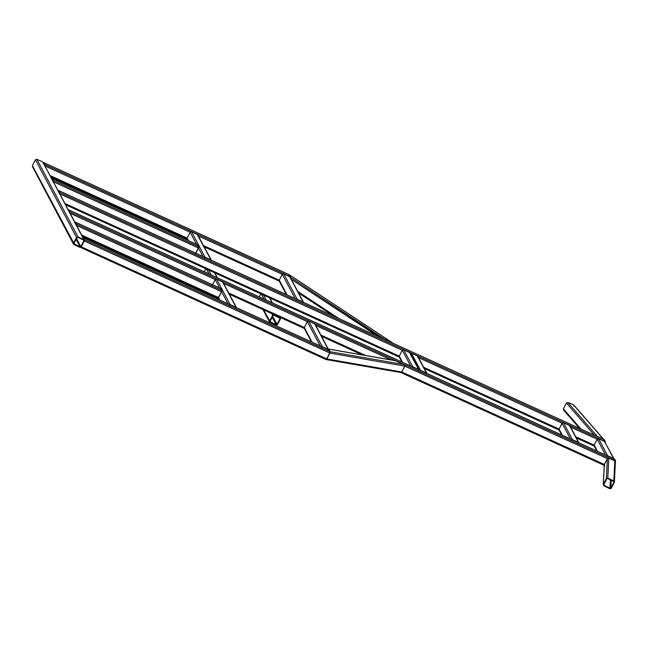 <?xml version="1.0" encoding="UTF-8"?>
<svg xmlns="http://www.w3.org/2000/svg" width="648" height="648" viewBox="0 0 648 648"><rect width="100%" height="100%" fill="white"/><g stroke="black" fill="none" stroke-linecap="round" stroke-linejoin="round"><path stroke-width="0.97" d="M410.103 353.816L409.649 352.463L403.72 349.758L412.711 366.744L418.64 369.449L409.649 352.463L403.72 349.758L412.711 366.744L412.104 366.663L412.711 366.744L412.476 367.205L412.711 366.744L403.72 349.758L412.711 366.744L412.104 366.663L418.64 369.449L418.397 369.911L418.64 369.449L419.086 369.854L418.64 369.449L418.397 369.911L418.64 369.449L410.103 353.816L411.521 353.314L420.512 370.3L419.896 370.227L426.433 373.005L426.198 373.475L426.433 373.005L426.878 373.41L417.442 356.019L417.895 357.38L417.442 356.019L411.521 353.314L410.103 353.816L411.521 353.314L410.103 353.816L409.649 352.463L403.72 349.758L402.303 350.26L399.273 356.133L399.727 357.494L399.273 356.133L402.303 350.26L410.638 365.999L402.303 350.26L403.72 349.758L402.303 350.26L410.638 365.999L402.303 350.26L403.72 349.758L402.303 350.26L410.638 365.999L402.303 350.26L399.273 356.133L399.727 357.494L399.273 356.133L65.011 203.521L399.273 356.133L65.011 203.521L399.273 356.133L65.011 203.521L399.273 356.133L402.538 362.297L399.273 356.133L402.303 350.26L59.94 193.946L402.303 350.26L59.94 193.946L402.303 350.26L59.94 193.946L402.303 350.26L399.273 356.133L402.538 362.297L399.273 356.133L402.303 350.26L403.72 349.758L412.711 366.744L412.476 367.205L412.711 366.744L418.64 369.449L409.649 352.463L403.72 349.758L412.711 366.744L419.086 369.854L409.649 352.463L403.72 349.758L410.103 352.893L419.094 369.878M423.614 367.246L559.086 429.098L562.351 435.262L559.086 429.098L562.351 435.262L559.086 429.098L562.351 435.262L559.086 429.098L559.548 430.458L559.086 429.098L423.614 367.246L559.086 429.098L423.614 367.246L559.086 429.098L562.124 423.225L418.551 357.672L562.124 423.225L418.551 357.672L562.124 423.225L563.533 422.723L572.524 439.709L578.453 442.414L569.462 425.428L578.915 442.843L569.462 425.428L563.533 422.723L572.524 439.709L571.917 439.628L578.899 442.819L569.462 425.428L563.533 422.723L562.124 423.225L559.086 429.098L562.124 423.225L563.533 422.723L572.524 439.709L571.917 439.628L572.524 439.709L572.289 440.17L572.524 439.709L563.533 422.723L562.124 423.225L559.086 429.098L562.124 423.225L563.533 422.723L572.524 439.709L578.453 442.414L569.462 425.428L578.915 442.843L569.462 425.428L563.533 422.723L572.524 439.709L578.453 442.414L569.462 425.428L563.533 422.723L562.124 423.225L559.086 429.098L423.614 367.246M575.635 436.655L594.167 445.119L597.432 451.275L594.167 445.119L597.432 451.275L594.167 445.119L594.629 446.472L594.167 445.119L575.635 436.655L594.167 445.119L575.635 436.655L594.167 445.119L597.205 439.239L570.564 427.081L597.205 439.239L570.564 427.081L597.205 439.239L598.614 438.737L607.605 455.722L613.535 458.428L604.544 441.442L613.996 458.857L604.544 441.442L598.614 438.737L607.605 455.722L606.998 455.649L613.535 458.428L604.544 441.442L598.614 438.737L597.205 439.239L594.167 445.119L597.205 439.239L598.614 438.737L607.605 455.722L606.998 455.649L607.605 455.722L607.37 456.192L607.605 455.722L613.98 458.833L604.544 441.442L598.614 438.737L607.605 455.722L613.535 458.428L604.544 441.442L598.614 438.737L597.205 439.239L594.167 445.119L575.635 436.655M58.004 191.225L58.603 190.544L58.004 191.225L58.636 190.585L59.616 192.432L605.321 441.58L604.997 442.803L605.321 441.58L604.349 439.733L58.636 190.585L58.004 191.225L58.636 190.585L59.616 192.432L605.321 441.58L604.349 439.733L603.717 440.373L604.349 439.733L58.636 190.585L58.401 191.047L58.603 190.544L604.309 439.7L58.636 190.585L58.004 191.225M58.636 190.585L59.616 192.432L605.321 441.58L604.997 442.803L605.321 441.58L59.616 192.432L59.292 193.647L59.616 192.432L59.292 193.647L59.616 192.432L58.636 190.585L59.616 192.432L59.292 193.647L59.616 192.432L605.321 441.58L604.997 442.803L605.321 441.58L604.349 439.733L58.636 190.585L59.616 192.432L605.321 441.58L604.349 439.733L58.636 190.585L604.349 439.733L603.717 440.373M604.309 439.7L58.603 190.544L604.309 439.7M197.94 235.791L210.973 259.913L205.043 257.207L210.973 259.913L210.73 260.383L210.973 259.913L205.043 257.207L204.809 257.677L205.043 257.207L211.418 260.318L197.486 234.438L191.557 231.733L205.043 257.207L210.973 259.913L197.486 234.438L191.557 231.733L205.043 257.207L204.436 257.135L205.043 257.207L204.809 257.677L205.043 257.207L191.557 231.733L205.043 257.207L204.436 257.135L210.973 259.913L210.73 260.383L210.973 259.913L211.418 260.318L210.973 259.913L210.73 260.383L210.973 259.913L197.486 234.438L197.94 235.791L197.486 234.438L191.557 231.733L205.043 257.207L204.436 257.135L205.043 257.207L191.557 231.733L197.486 234.438L197.94 235.791L197.486 234.438L191.557 231.733L190.139 232.235L187.11 238.108L187.564 239.46L187.11 238.108L190.139 232.235L196.547 244.328L190.139 232.235L191.557 231.733L190.139 232.235L187.11 238.108L187.564 239.46L187.11 238.108L190.139 232.235L196.547 244.328L190.139 232.235L191.557 231.733L190.139 232.235L196.547 244.328L190.139 232.235L191.557 231.733L190.139 232.235L196.547 244.328L190.139 232.235L196.547 244.328L190.139 232.235L187.11 238.108L187.564 239.46L187.11 238.108L50.236 175.616L187.11 238.108L50.236 175.616L187.11 238.108L188.447 240.627L187.11 238.108L190.139 232.235L187.11 238.108L188.447 240.627L187.11 238.108L190.139 232.235L191.557 231.733L205.043 257.207L204.809 257.677L205.043 257.207L210.973 259.913L197.486 234.438L191.557 231.733L205.043 257.207L211.418 260.318L197.486 234.438L191.557 231.733L197.94 234.868L191.557 231.733L190.139 232.235L187.11 238.108L187.564 239.46L187.11 238.108L188.447 240.627L187.11 238.108L190.139 232.235L191.557 231.733L205.043 257.207L204.809 257.677L205.043 257.207L204.436 257.135L210.973 259.913L210.73 260.383L210.973 259.913L197.486 234.438L191.557 231.733L205.043 257.207L211.418 260.318L197.486 234.438L211.434 260.342M52.213 178.451L53.193 180.298L198.815 246.783L53.193 180.298L52.95 180.76L52.869 181.521L198.491 248.006L52.869 181.521L198.491 248.006L198.815 246.783L195.461 253.878L198.491 248.006L195.461 253.878L198.491 248.006L195.461 253.878L198.491 248.006L202.97 256.462L198.491 248.006L202.97 256.462L198.491 248.006L202.97 256.462L198.491 248.006L202.97 256.462L198.491 248.006L202.97 256.462L198.491 248.006L52.869 181.521L53.193 180.298L198.815 246.783L198.491 248.006L198.815 246.783L197.843 244.944L52.213 178.451L51.978 178.921L52.18 178.419L51.581 179.091L52.213 178.451L53.193 180.298L198.815 246.783L197.843 244.944L197.211 245.576L197.843 244.944L52.213 178.451L51.581 179.091L52.213 178.451L53.193 180.298L52.213 178.451L51.978 178.921L52.18 178.419L197.802 244.904L52.213 178.451L51.581 179.091L52.213 178.451L53.193 180.298L52.869 181.521L53.193 180.298L198.815 246.783L198.491 248.006L52.869 181.521L53.193 180.298L198.815 246.783L197.843 244.944L52.213 178.451L53.193 180.298L52.869 181.521L198.491 248.006L198.815 246.783L197.843 244.944L52.213 178.451L197.843 244.944L197.211 245.576M84.337 240.967L81.308 246.848L84.337 240.967L83.884 239.614L42.776 161.959L84.345 240.044L42.776 161.959L36.855 159.254L77.954 236.909L83.884 239.614L77.954 236.909L76.545 237.411L35.438 159.756L36.855 159.254L77.954 236.909L76.545 237.411L35.438 159.756L32.4 165.637L73.508 243.284L76.545 237.411L73.508 243.284L73.977 243.502L77.015 237.622L76.545 237.411L77.954 236.909L77.72 237.371L83.641 240.076L83.884 239.614L84.337 240.967L83.867 240.756L83.884 239.614L42.776 161.959L36.855 159.254L35.438 159.756L32.4 165.637L32.862 166.99L73.969 244.644L79.89 247.342L81.308 246.848L79.89 247.342L81.308 246.848L84.337 240.967L83.867 240.756L80.838 246.629L81.308 246.848L79.89 247.342L73.969 244.644L73.508 243.284L73.969 244.644L79.89 247.342L80.133 246.88L74.204 244.174L73.969 244.644L73.508 243.284L76.545 237.411L35.438 159.756L36.855 159.254L77.954 236.909L83.884 239.614L42.776 161.959L84.345 240.044L77.954 236.909L76.545 237.411L35.438 159.756L32.4 165.637L73.977 243.502L73.969 244.644L73.508 243.284L73.969 244.644L79.89 247.342L80.133 246.88L73.929 243.648L80.133 246.88L80.838 246.629L76.545 238.521L80.838 246.629L326.876 358.96L329.905 353.087L84.337 240.967L81.308 246.848L84.337 240.967L83.884 239.614L84.337 240.967L83.867 240.756L80.708 247.52L81.308 246.848L326.876 358.96L326.244 359.6L329.905 353.087L83.867 240.756L83.884 239.614L83.867 240.756L83.641 240.076L77.72 237.371L76.545 237.411L73.508 243.284L32.862 166.99L32.4 165.637L35.438 159.756L36.855 159.254L77.954 236.909L76.545 237.411L77.954 236.909L77.72 237.371L83.641 240.076L83.867 240.756L80.838 246.629L76.545 238.521L80.838 246.629L80.133 246.88L74.204 244.174L73.977 243.502L77.015 237.622L73.977 243.502L74.204 244.174L73.977 243.502L77.015 237.622L77.72 237.371L83.641 240.076L83.867 240.756L80.838 246.629L80.133 246.88L76.132 239.323L80.133 246.88L79.89 247.342L81.308 246.848L326.876 358.96L330.229 351.864L329.905 353.087L84.337 240.967L81.308 246.848L84.661 239.752L330.229 351.864L329.257 350.025L83.689 237.905L84.661 239.752L330.229 351.864L329.257 350.025L83.649 237.865L83.057 238.537L83.689 237.905L83.446 238.367L83.689 237.905L84.661 239.752L83.689 237.905L83.057 238.537L83.689 237.905L83.446 238.367L83.689 237.905L329.257 350.025L328.625 350.657L329.257 350.025L83.689 237.905L84.661 239.752L84.337 240.967L80.627 247.398L81.308 246.848L326.876 358.96L326.244 359.6L329.905 353.087L84.337 240.967L84.661 239.752L330.229 351.864L329.905 353.087L330.229 351.864L329.216 349.985L330.229 351.864L84.661 239.752L84.337 240.967M43.87 162.68L43.627 163.142L43.87 162.68L289.437 274.801L288.806 275.432L289.437 274.801L290.409 276.639L289.437 274.801L43.829 162.64L289.397 274.76L43.87 162.68L44.842 164.527L290.409 276.639L289.437 274.801L43.87 162.68L44.842 164.527L290.409 276.639L290.085 277.862L290.409 276.639L44.842 164.527L44.599 164.989L43.87 162.68L44.842 164.527L44.518 165.742L44.842 164.527L44.518 165.742L44.842 164.527L44.518 165.742L44.842 164.527L290.409 276.639L290.085 277.862L290.409 276.639L289.397 274.76L43.87 162.68L43.23 163.32L42.776 161.959L36.855 159.254L42.776 161.959L43.23 163.32L43.829 162.64L43.23 163.32L43.87 162.68L44.842 164.527L290.409 276.639L290.085 277.862L290.409 276.639L289.437 274.801L43.87 162.68L43.23 163.32L43.87 162.68L44.842 164.527L290.409 276.639L289.437 274.801L288.806 275.432L289.502 274.922L290.879 277.53L290.62 278.867L290.879 277.53L384.005 338.912L392.38 342.743L289.445 274.849L393.044 343.246L289.502 274.922L290.879 277.53L383.171 338.734L392.38 342.743L289.502 274.922L290.879 277.53L290.62 278.867L290.879 277.53L384.005 338.912L393.044 343.246L289.445 274.849L393.044 343.246L289.502 274.922L290.879 277.53L383.171 338.734L392.38 342.743L289.502 274.922L290.879 277.53L290.62 278.867L290.879 277.53L384.005 338.912L392.38 342.743L383.171 338.734L290.879 277.53L289.445 274.849L392.648 342.889M83.471 239.995L83.867 240.756L83.471 239.995M76.132 239.323L80.133 246.88L76.132 239.323M203.658 245.665L279.256 280.179L287.015 294.832L279.256 280.179L282.293 274.306L198.588 236.091L282.293 274.306L198.588 236.091L282.293 274.306L279.256 280.179L287.015 294.832L279.256 280.179L282.293 274.306L283.703 273.804L297.189 299.279L296.954 299.741L297.189 299.279L303.118 301.984L289.632 276.51L283.703 273.804L297.189 299.279L303.564 302.389L289.632 276.51L283.703 273.804L290.085 276.939L283.703 273.804L282.293 274.306L279.256 280.179L279.717 281.532L287.015 294.832L279.256 280.179L282.293 274.306L283.703 273.804L297.189 299.279L296.954 299.741L297.189 299.279L296.582 299.198L303.118 301.984L302.875 302.446L303.118 301.984L289.632 276.51L283.703 273.804L297.189 299.279L303.564 302.389L289.632 276.51L290.085 277.862L289.632 276.51L283.703 273.804L282.293 274.306L279.256 280.179L279.717 281.532L287.015 294.832L279.256 280.179L282.293 274.306L283.703 273.804L297.189 299.279L296.954 299.741L297.189 299.279L296.582 299.198L303.118 301.984L302.875 302.446L303.118 301.984L289.632 276.51L303.564 302.389L303.118 301.984L302.875 302.446L303.118 301.984L289.632 276.51L283.703 273.804L297.189 299.279L303.564 302.389L289.632 276.51L283.703 273.804L282.293 274.306L279.256 280.179L279.717 281.532L279.256 280.179L203.658 245.665M190.139 232.235L45.166 166.042L190.139 232.235M297.78 291.462L338.661 318.411L297.78 291.462M377.525 336.158L291.373 279.369L377.525 336.158M288.806 275.432L289.502 274.922L288.806 275.432M570.451 438.963L562.124 423.225L418.551 357.672L562.124 423.225L570.451 438.963M578.21 442.876L578.453 442.414L578.21 442.876M569.916 426.781L569.462 425.428L569.916 426.781L569.462 425.428L569.924 425.858L578.915 442.843M605.532 454.977L597.205 439.239L570.564 427.081L597.205 439.239L605.532 454.977M613.292 458.897L613.535 458.428L613.98 458.833L613.535 458.428L613.292 458.897M604.997 442.803L604.544 441.442L604.997 442.803M569.462 425.428L563.533 422.723L569.462 425.428M615.406 461.805L614.401 481.99L615.406 461.805L614.401 481.99L611.25 488.284L610.78 488.049L613.81 482.169L610.78 488.049L611.25 488.284L609.825 488.746L610.481 479.933L609.825 488.746L611.25 488.284L614.401 481.99L613.81 482.169L614.288 482.412L613.818 481.01L614.822 460.858L615.292 462.218L614.822 460.858L608.812 458.112L607.379 458.606L604.236 464.9L603.239 484.777L606.382 478.483L606.86 478.718L603.823 484.591L603.353 484.356L603.823 484.591L603.353 484.356L606.382 478.483L607.808 478.022L607.573 478.491L607.808 478.022L613.818 481.01L614.822 460.858L608.812 458.112L607.808 478.022L606.382 478.483L607.379 458.606L608.812 458.112L607.808 478.022L613.818 481.01L614.288 482.412L611.25 488.284L609.825 488.746L610.068 488.276L610.78 488.049L613.81 482.169L614.288 482.412L613.575 481.472L607.573 478.491L606.382 478.483L607.808 478.022L607.573 478.491L613.575 481.472L613.818 481.01L614.288 482.412L613.818 481.01L613.575 481.472L607.573 478.491L607.808 478.022L613.818 481.01L614.822 460.858L615.292 462.218L614.822 460.858L608.812 458.112L607.808 478.022L613.818 481.01L614.288 482.412L613.818 481.01L614.822 460.858L615.292 462.218L615.6 460.995L614.62 459.149L68.915 210.001L69.895 211.839L615.6 460.995L614.62 459.149L68.915 210.001L68.283 210.632L68.915 210.001L69.652 212.309L69.895 211.839L615.6 460.995L615.276 462.21L615.6 460.995L614.588 459.108L68.915 210.001L69.895 211.839L69.563 213.062L69.895 211.839L69.652 212.309L69.895 211.839L615.6 460.995L614.62 459.149L68.915 210.001L69.895 211.839L69.563 213.062L69.895 211.839L615.6 460.995L615.276 462.21L614.822 460.858L608.812 458.112L607.808 478.022L606.382 478.483L607.379 458.606L608.812 458.112L607.379 458.606L404.789 366.112L329.905 353.087L326.876 358.96L401.752 371.984L604.349 464.486L603.239 484.777L604.349 464.486L603.353 484.356L603.823 485.757L604.058 485.295L610.068 488.276L610.78 488.049L613.81 482.169L614.822 460.858L608.812 458.112L607.379 458.606L404.789 366.112L403.947 364.581L395.564 360.75L328.787 349.134L330.172 351.743L403.947 364.581L404.789 366.112L329.905 353.087L326.876 358.96L401.752 371.984L604.349 464.486L604.819 465.847L604.349 464.486L603.353 484.356L606.382 478.483L607.379 458.606L404.789 366.112L329.905 353.087L326.876 358.96L401.752 371.984L604.349 464.486L603.353 484.356L603.823 485.757L603.353 484.356L606.382 478.483L606.86 478.718L603.823 484.591L603.239 484.777L604.349 464.486L603.353 484.356L603.823 485.757L604.122 484.015L604.058 485.295L610.068 488.276L609.825 488.746L611.25 488.284L609.825 488.746L603.823 485.757L603.353 484.356L606.382 478.483L607.808 478.022L606.382 478.483L607.379 458.606L404.789 366.112L403.947 364.581L395.564 360.75L328.682 349.053L328.091 349.653L328.787 349.134L330.172 351.743L403.947 364.581L395.564 360.75L328.787 349.134L330.172 351.743L403.947 364.581L404.789 366.112L329.905 353.087L326.876 358.96L401.752 371.984L604.349 464.486L603.353 484.356L603.823 484.591L606.86 478.718L603.823 484.591L603.823 485.757L604.122 484.015L604.058 485.295L610.068 488.276L604.058 485.295L603.823 485.757L603.353 484.356L606.382 478.483L607.379 458.606L604.349 464.486L604.819 465.847M391.271 359.94L315.787 325.474L391.271 359.94M307.338 321.619L223.641 283.403L307.338 321.619L223.641 283.403L307.338 321.619L304.309 327.499L312.061 342.152L304.309 327.499L307.338 321.619L308.756 321.116L322.242 346.599L321.999 347.061L322.242 346.599L328.163 349.304L314.677 323.822L308.756 321.116L322.242 346.599L328.609 349.709L314.677 323.822L308.756 321.116L314.677 323.822L328.163 349.304L327.929 349.766L328.163 349.304L328.609 349.709L314.677 323.822L308.756 321.116L307.338 321.619L304.309 327.499L312.061 342.152L304.309 327.499L307.338 321.619L308.756 321.116L322.242 346.599L321.999 347.061L322.242 346.599L328.163 349.304L327.929 349.766L328.163 349.304L322.242 346.599L308.756 321.116L307.338 321.619L320.169 345.854L307.338 321.619M222.985 283.111L222.531 281.75L216.61 279.045L230.097 304.528L236.018 307.233L222.531 281.75L216.61 279.045L230.097 304.528L229.481 304.447L230.097 304.528L229.854 304.989L230.097 304.528L216.61 279.045L230.097 304.528L229.481 304.447L236.463 307.638L236.018 307.233L235.783 307.695L236.018 307.233L222.531 281.75L222.985 283.111L222.531 281.75L216.61 279.045L215.193 279.547L212.163 285.428L215.193 279.547L219.672 288.004L215.193 279.547L216.61 279.045L215.193 279.547L212.163 285.428L215.193 279.547L219.672 288.004L215.193 279.547L216.61 279.045L215.193 279.547L219.672 288.004L215.193 279.547L70.219 213.362L215.193 279.547L70.219 213.362L215.193 279.547L212.163 285.428L215.193 279.547L216.61 279.045L230.097 304.528L229.854 304.989L230.097 304.528L236.018 307.233L222.531 281.75L216.61 279.045L230.097 304.528L236.463 307.638L222.531 281.75L216.61 279.045L222.993 282.188L236.48 307.662M228.712 292.985L304.309 327.499L304.763 328.852L304.309 327.499L228.712 292.985M320.857 335.057L365.569 355.469L320.857 335.057M68.915 210.001L68.283 210.632L68.915 210.001M614.62 459.149L613.988 459.788L614.62 459.149M605.321 441.58L604.349 439.733L605.321 441.58M295.115 298.534L282.293 274.306L283.703 273.804L297.189 299.279L296.954 299.741L297.189 299.279L296.582 299.198L303.118 301.984L302.875 302.446L303.118 301.984L297.189 299.279L283.703 273.804L282.293 274.306L198.588 236.091L282.293 274.306L295.115 298.534M218.579 297.562L219.915 300.081L218.579 297.562L219.915 300.081L218.579 297.562L219.915 300.081L218.579 297.562L217.947 298.193L221.616 291.681L75.986 225.196L76.31 223.973L221.94 290.466L221.616 291.681L221.94 290.466L220.968 288.619L75.338 222.134L75.095 222.596L75.298 222.094L74.706 222.766L75.338 222.134L76.31 223.973L221.94 290.466L220.968 288.619L220.328 289.259L220.968 288.619L75.338 222.134L74.706 222.766L75.338 222.134L76.31 223.973L75.338 222.134L220.968 288.619L75.338 222.134L76.31 223.973L75.986 225.196L76.31 223.973L221.94 290.466L221.616 291.681L75.986 225.196L221.616 291.681L221.94 290.466L220.928 288.579L221.94 290.466L76.31 223.973L75.986 225.196L221.616 291.681L228.023 303.782L221.616 291.681L228.023 303.782L221.616 291.681L228.023 303.782L221.616 291.681L217.947 298.193L221.616 291.681L218.579 297.562L81.705 235.07L218.579 297.562M187.11 238.108L188.447 240.627L187.11 238.108L188.447 240.627L187.11 238.108L50.236 175.616L187.11 238.108M210.973 259.913L197.486 234.438L210.973 259.913M236.463 307.638L222.531 281.75L236.463 307.638M235.783 307.695L236.018 307.233L235.783 307.695M230.097 304.528L229.854 304.989L230.097 304.528L236.018 307.233L230.097 304.528M84.426 240.214L84.264 240.821L84.426 240.214M326.276 359.64L80.708 247.52L326.276 359.64M401.752 371.984L404.789 366.112L401.752 371.984L399.954 372.308L401.752 371.984L404.789 366.112L401.752 371.984L399.954 372.308L401.752 371.984M326.179 359.478L326.876 358.96L326.179 359.478M395.078 360.604L328.787 349.134L328.091 349.653L328.787 349.134L330.172 351.743L403.947 364.581L395.078 360.604L328.682 349.053L395.078 360.604M197.802 244.904L52.18 178.419L197.802 244.904M217.987 298.234L82.369 236.318L217.987 298.234M76.075 224.443L76.31 223.973L76.075 224.443M198.815 246.783L197.843 244.944L198.815 246.783M215.014 297.432L218.984 299.246L215.014 297.432L214.561 296.079L215.014 297.432L214.561 296.079L215.014 297.432L214.561 296.079L215.014 297.432L218.984 299.246L215.014 297.432L218.984 299.246L215.014 297.432L214.326 296.565M208.98 273.926L206.38 269.017L208.98 273.926M205.829 268.758L204.274 271.779L205.829 268.758M217.121 277.644L214.52 272.727L217.121 277.644M218.036 298.242L218.579 298.485L218.036 298.242M208.591 270.022L211.191 274.938L208.591 270.022M280.422 318.889L277.385 324.761L276.923 324.551L279.952 318.67L279.968 317.528L280.422 318.889L279.968 317.528L279.725 317.998L273.796 315.293L273.091 315.544L270.062 321.416L270.289 322.096L276.21 324.802L277.385 324.761L275.975 325.264L277.385 324.761L272.63 316.443L276.923 324.551L279.952 318.67L280.422 318.889L279.823 317.269L280.422 318.889L277.385 324.761L275.975 325.264L270.046 322.558L269.592 321.206L270.046 322.558L270.005 321.57L276.21 324.802L275.975 325.264L277.385 324.761L280.422 318.889L279.968 317.528L279.725 317.998L273.796 315.293L272.622 315.325L271.682 313.551L273.091 315.544L270.062 321.416L269.592 321.206L272.622 315.325L274.039 314.823L273.796 315.293L279.725 317.998L279.952 318.67L276.923 324.551L272.63 316.443L276.923 324.551L276.21 324.802L270.289 322.096L270.046 322.558L269.592 321.206L270.289 322.096L270.062 321.416L273.091 315.544L271.682 313.551L272.622 315.325L274.039 314.823L272.622 315.325L274.039 314.823L280.422 317.957L274.039 314.823L273.091 315.544L270.062 321.416L270.289 322.096L276.21 324.802L275.975 325.264L269.592 322.129L275.975 325.264L277.385 324.761L280.422 318.889L279.725 317.998L273.796 315.293L274.039 314.823L272.622 315.325L269.592 321.206L270.046 322.558L275.975 325.264L276.923 324.551L279.952 318.67L280.422 318.889M263.582 309.849L269.592 321.206L272.622 315.325L269.592 321.206L270.062 321.416L263.582 309.849M264.011 299.052L261.411 294.135L264.011 299.052M260.861 293.884L259.305 296.897L260.861 293.884M272.152 302.77L269.552 297.853L272.152 302.77M263.623 295.148L266.223 300.065L263.623 295.148M273.901 314.564L279.968 317.528L273.901 314.564M279.555 317.917L279.952 318.67L279.555 317.917M272.217 317.245L276.21 324.802L272.217 317.245M270.062 321.416L270.289 322.096L270.062 321.416M417.442 356.019L411.521 353.314L420.512 370.3L420.269 370.769L420.512 370.3L426.433 373.005L417.442 356.019L411.521 353.314L420.512 370.3L420.269 370.769L420.512 370.3L419.896 370.227L426.433 373.005L417.442 356.019L426.878 373.41L420.512 370.3L411.521 353.314L417.442 356.019M399.273 356.133L402.538 362.297L399.273 356.133M419.086 369.854L409.649 352.463L419.086 369.854M418.397 369.911L418.64 369.449L418.397 369.911M412.711 366.744L412.476 367.205L412.711 366.744L418.64 369.449L412.711 366.744M603.353 484.356L603.823 485.757L609.825 488.746L610.481 479.933L609.825 488.746L603.823 485.757L609.825 488.746L603.823 485.757L609.825 488.746L611.25 488.284L610.78 488.049L611.169 480.273L610.78 488.049L611.169 480.273L610.78 488.049L611.25 488.284L614.288 482.412M603.823 484.591L604.058 485.295L604.122 484.015L604.058 485.295L603.823 484.591L606.86 478.718L606.382 478.483L607.573 478.491L613.575 481.472L613.818 481.01L613.575 481.472L607.573 478.491L606.86 478.718L607.808 478.022L606.382 478.483L607.379 458.606L604.349 464.486L607.379 458.606L604.349 464.486L607.379 458.606L608.812 458.112L607.808 478.022L613.818 481.01L614.822 460.858L608.812 458.112L607.808 478.022L613.818 481.01L613.81 482.169L613.575 481.472L613.81 482.169L610.78 488.049L611.169 480.273L610.78 488.049L610.068 488.276L604.058 485.295L603.823 484.591L604.058 485.295L603.823 484.591L606.86 478.718L607.573 478.491L613.575 481.472L613.81 482.169L613.575 481.472L613.81 482.169L610.78 488.049L610.068 488.276L610.78 488.049L610.068 488.276L604.058 485.295L603.823 484.591L604.058 485.295M603.264 439.02L573.804 405.041L603.612 439.279L573.48 404.814L567.81 402.465L597.245 436.274L603.612 439.279L573.48 404.814L567.81 402.465L597.245 436.274L596.63 436.193L603.264 439.02L573.48 404.814L603.612 439.279L596.63 436.193L603.264 439.02M594.451 435.197L566.441 403.024L567.81 402.465L566.441 403.024L563.404 408.904L580.924 429.017L563.404 408.904L563.825 410.2L563.404 408.904L580.924 429.017L563.404 408.904L563.825 410.2L563.404 408.904L566.441 403.024L567.81 402.465L597.245 436.274L567.81 402.465L566.441 403.024L563.404 408.904L566.441 403.024L594.451 435.197M573.893 406.11L573.48 404.814L567.81 402.465L573.48 404.814L573.893 406.11M610.481 479.933L610.068 488.276L610.481 479.933M613.81 482.169L613.575 481.472M594.184 446.067L576.299 437.902M559.103 430.053L424.278 368.501M399.281 357.089L65.667 204.768M187.799 240.335L187.11 239.031M32.4 166.56L73.508 244.207L32.4 166.56M279.272 281.135L204.323 246.912M187.118 239.063L50.9 176.864M289.397 274.76L43.829 162.64L289.397 274.76M298.598 293.009L333.704 316.151M559.086 430.021L561.703 434.962M594.167 446.043L596.784 450.984L594.167 446.043M614.588 459.108L68.874 209.96L614.588 459.108M604.211 465.369L400.78 372.495L604.211 465.369M362.224 354.885L321.513 336.304L362.224 354.885M304.317 328.447L229.368 294.233L304.317 328.447M286.367 294.54L279.256 281.102L286.367 294.54M303.58 302.414L290.085 276.939L303.58 302.414M219.267 299.781L218.319 297.991M311.413 341.852L304.301 328.423L311.413 341.852M328.625 349.734L315.139 324.259L328.625 349.734M329.216 349.985L83.649 237.865L329.216 349.985M400.44 372.462L326.284 359.567L400.44 372.462M220.928 288.579L75.298 222.094L220.928 288.579M217.42 277.781L214.82 272.873M269.592 322.129L262.934 309.558L269.592 322.129M280.422 317.957L280.13 317.407L280.422 317.957M272.452 302.908L269.851 297.991L272.452 302.908M401.882 361.997L399.273 357.056M426.894 373.434L417.903 356.449L426.894 373.434M563.501 409.973L579.531 428.385L563.501 409.973"/></g></svg>
